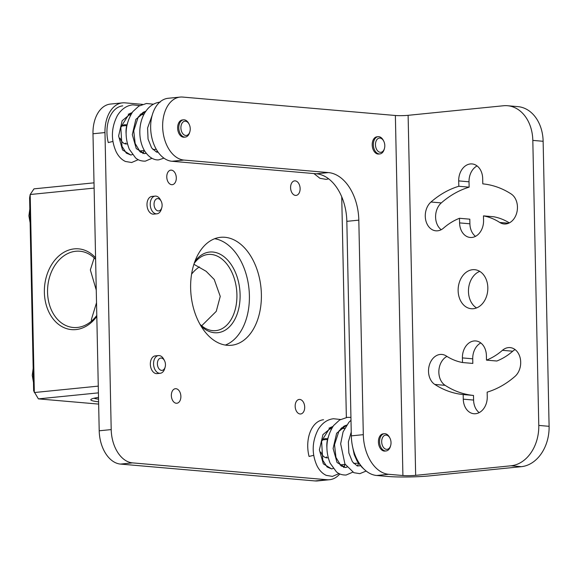 <?xml version="1.0" encoding="UTF-8"?>
<svg xmlns="http://www.w3.org/2000/svg" width="578" height="578" viewBox="0 0 578 578"><rect width="100%" height="100%" fill="white"/><g stroke="black" fill="none" stroke-linecap="round" stroke-linejoin="round"><path stroke-width="0.87" d="M511.017 465.789A37.671 28.481 -85 0 0 538.783 425.422L532.815 140.396A37.671 28.481 -85 0 0 507.513 105.723A37.671 28.481 -85 0 0 503.474 105.752L408.119 115.318L415.661 475.347A9.038 0.838 -1.2 0 1 402.909 475.528L388.662 474.292L376.675 475.492L387.679 476.445A29.839 2.753 178.8 0 0 429.75 475.867L521.334 466.677L511.017 465.789L415.661 475.347M376.675 475.492A37.671 24.413 -95.7 0 1 351.323 435.863L346.829 221.345A45.207 29.297 84.3 0 0 316.404 173.783L171.955 161.269A31.645 20.505 -95.7 0 1 150.735 129.898A31.645 20.505 -95.7 0 1 168.14 98.282L180.126 97.082A31.645 20.505 84.3 0 1 182.626 97.061L395.374 115.492A9.038 0.838 178.8 0 0 408.119 115.318M507.513 105.723L517.83 106.619A37.671 28.481 95 0 1 543.132 141.285L549.1 426.311A37.671 28.481 95 0 1 521.334 466.677M479.733 271.371A19.587 14.811 -85 0 0 468.462 291.587A19.587 14.811 -85 0 0 476.561 307.937M486.488 360.13A74.157 56.066 -85 0 0 502.427 350.319A15.823 11.965 -85 0 1 510.071 347.595A15.823 11.965 -85 0 1 520.417 359.191A15.823 11.965 -85 0 1 514.991 376.401A105.803 79.988 -85 0 1 487.16 392.144L487.254 396.761A15.823 11.965 -85 0 1 473.902 413.732A15.823 11.965 -85 0 1 463.274 399.167L463.18 394.55A105.803 79.988 -85 0 1 434.808 384.442A15.823 11.965 -85 0 1 429.071 366.192A15.823 11.965 -85 0 1 441.881 354.437A15.823 11.965 -85 0 1 446.223 355.954A74.157 56.066 -85 0 0 462.508 362.529L462.407 357.912A15.823 11.965 -85 0 1 475.766 340.948A15.823 11.965 -85 0 1 486.394 355.506L486.488 360.13L496.805 361.019A74.157 56.066 -85 0 0 512.744 351.214A15.823 11.965 -85 0 1 515.099 349.596M480.788 342.949A15.823 11.965 -85 0 0 472.725 358.808L472.826 363.425L462.508 362.529M446.946 356.416A15.823 11.965 -85 0 0 438.883 370.549A15.823 11.965 -85 0 0 445.125 385.338A105.803 79.988 -85 0 0 473.498 395.446L473.592 400.063A15.823 11.965 -85 0 0 479.191 412.62M477.081 165.929A15.823 11.965 -85 0 0 469.018 181.795L469.134 187.156A105.803 79.988 -85 0 0 441.303 202.907A15.823 11.965 -85 0 0 441.195 229.704M459.488 218.282A74.157 56.066 -85 0 0 443.55 228.093A15.823 11.965 -85 0 1 435.899 230.817A15.823 11.965 -85 0 1 425.553 219.221A15.823 11.965 -85 0 1 430.986 202.011A105.803 79.988 -85 0 1 458.816 186.268L458.701 180.9A15.823 11.965 -85 0 1 472.06 163.935A15.823 11.965 -85 0 1 482.681 178.494L482.796 183.862A105.803 79.988 -85 0 1 511.169 193.97A15.823 11.965 -85 0 1 516.898 212.22A15.823 11.965 -85 0 1 504.088 223.975A15.823 11.965 -85 0 1 499.746 222.458A74.157 56.066 -85 0 0 483.468 215.876L483.562 220.5A15.823 11.965 -85 0 1 470.21 237.464A15.823 11.965 -85 0 1 459.582 222.898L459.488 218.282L469.806 219.178L469.9 223.794A15.823 11.965 -85 0 0 475.499 236.359M509.341 222.891A74.157 56.066 -85 0 0 493.785 216.772L483.468 215.876M180.126 97.082A31.645 20.505 84.3 0 0 162.729 128.699A31.645 20.505 84.3 0 0 183.948 160.07L328.398 172.584A45.207 29.297 -95.7 0 1 358.815 220.139L346.829 221.345M358.815 220.139L363.309 434.663A37.671 24.413 84.3 0 0 388.662 474.292M189.873 131.683A7.16 4.638 -95.7 0 1 184.714 135.209A7.16 4.638 -95.7 0 1 180.9 127.933A7.16 4.638 -95.7 0 1 183.883 121.481A7.16 4.638 -95.7 0 1 189.122 124.198A7.16 4.638 -95.7 0 1 190.234 128.742A7.16 4.638 -95.7 0 1 189.873 131.683L189.635 132.507A8.663 5.614 -95.7 0 1 185.292 137.073L184.151 137.188A8.663 5.614 -95.7 0 1 177.634 128.078A8.663 5.614 -95.7 0 1 182.424 119.942A8.663 5.614 -95.7 0 1 182.995 119.935M384.435 148.539A7.16 4.638 -95.7 0 1 379.284 152.065A7.16 4.638 -95.7 0 1 375.469 144.789A7.16 4.638 -95.7 0 1 378.453 138.337A7.16 4.638 -95.7 0 1 383.684 141.054A7.16 4.638 -95.7 0 1 384.804 145.598A7.16 4.638 -95.7 0 1 384.435 148.539L384.204 149.362A8.663 5.614 -95.7 0 1 379.854 153.929L378.713 154.044A8.663 5.614 -95.7 0 1 372.203 144.934A8.663 5.614 -95.7 0 1 376.986 136.798A8.663 5.614 -95.7 0 1 377.564 136.784M390.656 445.566A7.16 4.638 -95.7 0 1 385.504 449.092A7.16 4.638 -95.7 0 1 381.69 441.816A7.16 4.638 -95.7 0 1 384.673 435.364A7.16 4.638 -95.7 0 1 389.912 438.081A7.16 4.638 -95.7 0 1 391.024 442.625A7.16 4.638 -95.7 0 1 390.656 445.566L390.425 446.389A8.663 5.614 -95.7 0 1 386.082 450.956L384.941 451.071A8.663 5.614 -95.7 0 1 378.424 441.96A8.663 5.614 -95.7 0 1 383.207 433.825A8.663 5.614 -95.7 0 1 383.785 433.818M458.137 290.698A19.587 14.811 -85 0 0 471.294 308.724A19.587 14.811 -85 0 0 487.832 287.714A19.587 14.811 -85 0 0 474.675 269.688A19.587 14.811 -85 0 0 458.137 290.698M463.18 394.55L473.498 395.446M458.816 186.268L469.134 187.156M185.292 137.073A8.663 5.614 -95.7 0 1 178.775 127.962A8.663 5.614 -95.7 0 1 183.566 119.827A8.663 5.614 -95.7 0 1 188.724 123.446L189.122 124.198M379.854 153.929A8.663 5.614 -95.7 0 1 373.345 144.818A8.663 5.614 -95.7 0 1 378.128 136.683A8.663 5.614 -95.7 0 1 383.293 140.302L383.684 141.054M386.082 450.956A8.663 5.614 -95.7 0 1 379.565 441.845A8.663 5.614 -95.7 0 1 384.348 433.71A8.663 5.614 -95.7 0 1 389.514 437.329L389.912 438.081M127.218 123.873A17.932 11.618 84.3 0 0 126.026 132.124A17.932 11.618 84.3 0 0 126.105 133.72M139.269 150.995A17.932 11.618 84.3 0 0 139.508 150.981L144.356 150.49M341.735 196.831L346.359 417.482M142.491 104.365L124.956 102.848A31.645 20.505 84.3 0 0 122.457 102.862A31.645 20.505 84.3 0 0 104.979 132.564L111.2 429.591A31.645 20.505 84.3 0 0 132.499 462.877L120.506 464.083L315.068 480.939L327.061 479.733L132.499 462.877M327.061 479.733A31.645 20.505 84.3 0 0 329.561 479.718A31.645 20.505 84.3 0 0 339.821 473.931M343.809 467.494A31.645 20.505 84.3 0 0 345.001 464.387M321.447 441.65A9.645 6.25 -95.7 0 1 325.443 438.637A9.645 6.25 -95.7 0 1 326.202 438.63A9.645 6.25 -95.7 0 1 327.625 438.998M328.188 457.66A9.645 6.25 -95.7 0 1 327.365 457.827A9.645 6.25 -95.7 0 1 326.606 457.834A9.645 6.25 -95.7 0 1 320.884 452.09M120.665 127.767A9.645 6.25 -95.7 0 1 124.653 124.754A9.645 6.25 -95.7 0 1 125.412 124.747A9.645 6.25 -95.7 0 1 126.835 125.123M127.398 143.778A9.645 6.25 -95.7 0 1 126.575 143.944A9.645 6.25 -95.7 0 1 125.816 143.951A9.645 6.25 -95.7 0 1 120.094 138.207M295.199 180.863A7.312 4.732 -95.7 0 1 300.098 188.103A7.312 4.732 -95.7 0 1 296.081 195.407A7.312 4.732 -95.7 0 1 295.502 195.415A7.312 4.732 -95.7 0 1 290.604 188.168A7.312 4.732 -95.7 0 1 294.621 180.863A7.312 4.732 -95.7 0 1 295.199 180.863M299.78 399.427A7.312 4.732 -95.7 0 1 304.678 406.674A7.312 4.732 -95.7 0 1 300.661 413.978A7.312 4.732 -95.7 0 1 300.083 413.985A7.312 4.732 -95.7 0 1 295.185 406.739A7.312 4.732 -95.7 0 1 299.202 399.434A7.312 4.732 -95.7 0 1 299.78 399.427M175.965 388.705A7.312 4.732 -95.7 0 1 180.863 395.952A7.312 4.732 -95.7 0 1 176.846 403.249A7.312 4.732 -95.7 0 1 176.268 403.256A7.312 4.732 -95.7 0 1 171.37 396.009A7.312 4.732 -95.7 0 1 175.387 388.705A7.312 4.732 -95.7 0 1 175.965 388.705M171.384 170.134A7.312 4.732 -95.7 0 1 176.283 177.381A7.312 4.732 -95.7 0 1 172.266 184.685A7.312 4.732 -95.7 0 1 171.688 184.685A7.312 4.732 -95.7 0 1 166.789 177.439A7.312 4.732 -95.7 0 1 170.806 170.142A7.312 4.732 -95.7 0 1 171.384 170.134M227.14 345.297A54.245 35.15 84.3 0 0 231.424 345.268A54.245 35.15 84.3 0 0 261.249 291.066A54.245 35.15 84.3 0 0 224.878 237.283A54.245 35.15 84.3 0 0 220.594 237.312A54.245 35.15 84.3 0 0 190.769 291.514A54.245 35.15 84.3 0 0 227.14 345.297M331.208 429.244A21.097 13.67 84.3 0 0 329.048 428.031M313.709 455.312L309.064 456.461A28.633 18.554 -95.7 0 1 323.543 419.744M342.277 464.661L341.504 466.208M130.418 115.362A21.097 13.67 84.3 0 0 128.265 114.148M112.92 141.429L108.274 142.578A28.633 18.554 -95.7 0 1 122.76 105.861M141.487 150.779L140.714 152.325M156.913 213.817A8.901 5.766 84.3 0 1 150.222 204.46A8.901 5.766 -95.7 0 1 155.135 196.108L151.913 196.433A8.901 5.766 84.3 0 0 146.993 204.785A8.901 5.766 84.3 0 0 153.69 214.142L156.913 213.817A8.901 5.766 84.3 0 0 161.37 209.128L161.797 207.654A6.185 4.01 84.3 0 0 162.115 205.103A6.185 4.01 -95.7 0 0 161.154 201.18A6.185 4.01 -95.7 0 0 156.624 198.832A6.185 4.01 -95.7 0 0 154.044 204.41A6.185 4.01 84.3 0 0 157.346 210.695A6.185 4.01 84.3 0 0 161.797 207.654M160.251 373.28A8.901 5.766 84.3 0 1 153.56 363.923A8.901 5.766 -95.7 0 1 158.48 355.571L155.251 355.896A8.901 5.766 84.3 0 0 150.338 364.248A8.901 5.766 84.3 0 0 157.028 373.605L160.251 373.28A8.901 5.766 84.3 0 0 164.716 368.591L165.142 367.117A6.185 4.01 84.3 0 0 165.453 364.574A6.185 4.01 -95.7 0 0 164.492 360.643A6.185 4.01 -95.7 0 0 159.962 358.295A6.185 4.01 -95.7 0 0 157.389 363.873A6.185 4.01 84.3 0 0 160.684 370.158A6.185 4.01 84.3 0 0 165.142 367.117M329.561 479.718L317.568 480.918A31.645 20.505 -95.7 0 1 315.068 480.939M120.506 464.083A31.645 20.505 -95.7 0 1 99.206 430.791L92.986 133.764A31.645 20.505 -95.7 0 1 110.463 104.062L122.457 102.862M225.348 345.073A54.245 35.15 84.3 0 0 248.995 288.986A54.245 35.15 84.3 0 0 214.676 238.714M323.817 439.15A9.645 6.25 -95.7 0 1 324.944 439.67M326.678 456.909A9.645 6.25 -95.7 0 1 325.667 457.646M123.027 125.267A9.645 6.25 -95.7 0 1 124.162 125.787M125.888 143.033A9.645 6.25 -95.7 0 1 124.884 143.763M200.949 325.956A40.532 26.27 84.3 0 0 227.508 328.564A40.532 26.27 84.3 0 0 240.101 294.664A40.532 26.27 84.3 0 0 223.303 256.184A40.532 26.27 84.3 0 0 194.829 261.581M98.65 404.094L38.394 398.878L33.647 390.851L29.601 197.799L30.186 194.519L33.994 188.854L94.019 182.836M94.127 188.103L30.186 194.519L34.333 392.534L98.274 386.126M38.394 398.878L98.412 392.859M98.513 397.404A40.532 3.743 178.8 0 0 90.977 399.42A40.532 3.743 178.8 0 0 98.6 401.811M191.578 274.138A38.278 28.936 95 0 1 199.374 266.913M201.664 325.79L216.259 311.347L220.247 296.384L214.228 279.47L206.136 271.299L193.897 264.291M96.793 315.422A38.278 28.936 95 0 1 77.358 327.459A38.278 28.936 95 0 1 73.262 327.488A38.278 28.936 95 0 1 47.569 289.564A38.278 28.936 95 0 1 75.761 251.257A38.278 28.936 95 0 1 79.865 251.228A38.278 28.936 95 0 1 95.616 259.349M96.266 290.127L90.349 269.919L94.171 257.896M91.505 321.122L91.389 319.511L96.526 302.72M93.997 398.242A38.278 3.533 178.8 0 0 98.549 399.181M96.815 316.426A40.532 30.648 95 0 1 75.935 329.583A40.532 30.648 95 0 1 44.369 292.309A40.532 30.648 95 0 1 74.244 248.88A40.532 30.648 95 0 1 95.587 257.802M199.988 324.287A38.278 24.803 84.3 0 0 215.775 330.63A38.278 24.803 84.3 0 0 236.915 294.708A38.278 24.803 84.3 0 0 208.138 254.465A38.278 24.803 84.3 0 0 194.157 263.474M333.217 468.44L331.664 468.91L323.348 463.859L319.396 449.872L322.936 434.613L332.921 426.456M341.721 427.792L343 428.544M346.988 467.147L345.369 467.53L337.046 462.487L333.101 448.499L336.642 433.24L346.627 425.083M361.734 467.031L362.406 467.45M132.434 154.557L130.881 155.027L122.558 149.977L118.606 135.989L122.146 120.73L132.138 112.573M140.931 113.909L142.217 114.661M146.205 153.264L144.587 153.647L136.263 148.604L132.311 134.616L135.852 119.357L145.837 111.2M155.135 196.108A8.901 5.766 -95.7 0 1 160.438 199.822L161.154 201.18M158.48 355.571A8.901 5.766 -95.7 0 1 163.784 359.285L164.492 360.643M328.001 437.756A17.932 11.618 84.3 0 0 326.816 446.006A17.932 11.618 84.3 0 0 326.895 447.603M340.059 464.878A17.932 11.618 84.3 0 0 340.298 464.864L345.145 464.372M328.398 172.584L316.404 173.783M171.955 161.269L183.948 160.07M395.374 115.492L402.909 475.528M363.309 434.663L351.323 435.863M532.815 140.396L543.132 141.285M549.1 426.311L538.783 425.422M502.427 350.319L512.744 351.214M462.407 357.912L472.725 358.808M434.808 384.442L445.125 385.338M463.274 399.167L473.592 400.063M499.746 222.458L508.633 223.224M458.701 180.9L469.018 181.795M430.986 202.011L441.303 202.907M459.582 222.898L469.9 223.794M92.986 133.764L104.979 132.564M111.2 429.591L99.206 430.791M182.424 119.942L183.566 119.827M376.986 136.798L378.128 136.683M383.207 433.825L384.348 433.71M143.85 114.502L139.927 114.892M156.27 149.297L152.975 149.63M126.734 125.527L122.016 126.004M30.128 222.855L28.9 215.847L29.839 208.947M33.466 382.318L32.238 375.31L33.177 368.417M328.658 178.855L326.194 179.375L319.966 178.313L313.919 173.566M339.055 473.555L332.415 476.402L326.187 475.34C322.329 473.505 319.237 470.268 316.932 465.63C311.556 453.506 311.99 441.404 318.247 429.324C322.351 422.915 327.451 419.39 333.549 418.739L340.789 419.527M352.761 472.183L346.121 475.029C341.981 475.094 338.715 473.982 336.317 471.706L330.11 463.144C324.887 449.85 326.05 437.315 333.6 425.531L339.618 419.996L347.262 417.367L350.933 417.388M341.417 428.067L342.241 428.623M346.923 467.06L345.369 467.53L340.984 465.789L335.948 457.371L334.525 444.677L339.004 430.913L344.004 426.152L346.612 425.105M343.708 467.479L344.972 464.394M358.57 463.332L357.464 466.005M331.664 468.91L327.097 466.995L322.77 460.218L321.585 441.043L329.98 427.706L332.906 426.477M350.998 420.293L348.881 422.294L343.072 431.903L340.652 443.796L344.929 463.997L353.873 472.71L359.827 473.657L366.17 471.041M360.499 465.752L357.262 465.947L352.414 461.793L348.852 452.971L348.368 441.874L351.243 432.019M361.77 467.067L364.292 469.408M361.814 467.111L357.06 460.977L354.198 454.583L352.226 444.908M138.272 159.673L131.632 162.519L125.404 161.457C121.539 159.629 118.454 156.385 116.142 151.747C110.766 139.623 111.207 127.521 117.457 115.448C121.561 109.032 126.669 105.507 132.759 104.856L139.999 105.651M151.971 158.3L145.338 161.146C141.198 161.211 137.925 160.099 135.527 157.823L129.32 149.261C124.104 135.967 125.267 123.432 132.81 111.648L138.828 106.114L146.472 103.484L153.466 104.199M140.627 114.184L141.458 114.74M146.14 153.184L144.587 153.647L140.194 151.906L135.158 143.489L133.735 130.801L138.214 117.031L143.221 112.269L145.822 111.222M142.925 153.596L144.182 150.511M157.23 150.88L156.674 152.122M130.881 155.027L126.307 153.112L121.98 146.335L120.802 127.16L129.197 113.83L132.116 112.602M160.193 102.111C155.561 102.638 151.53 104.741 148.091 108.411C143.098 114.068 140.353 121.236 139.862 129.913C139.558 137.557 140.981 144.29 144.139 150.114C149.521 159.174 156.147 160.381 159.037 159.774L163.942 158.141M158.191 152.281L156.472 152.065L151.624 147.917L148.062 139.088L147.578 127.991L152.187 115.275M344.64 428.377L340.709 428.775M358.367 463.05L353.765 463.513M327.516 439.41L322.806 439.887"/></g></svg>
